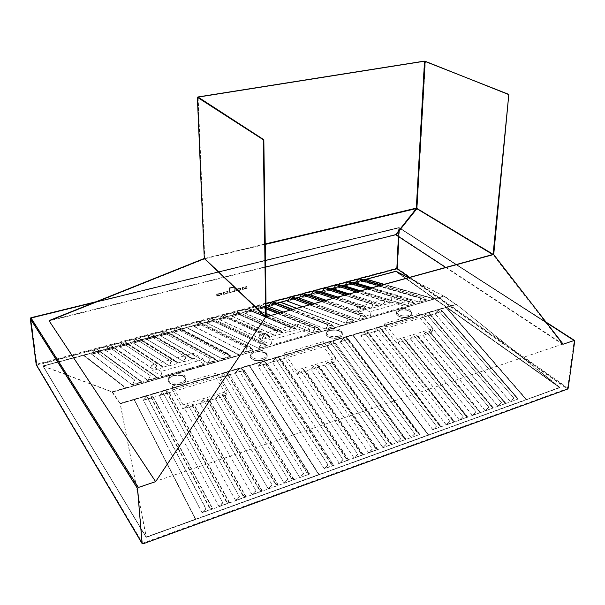 <?xml version="1.0" encoding="UTF-8"?>
<svg xmlns="http://www.w3.org/2000/svg" width="605" height="605" viewBox="0 0 605 605"><rect width="100%" height="100%" fill="white"/><g stroke="black" fill="none" stroke-linecap="round" stroke-linejoin="round"><path stroke-width="0.45" stroke-dasharray="3.02 2.27" d="M399.64 310.282C406.568 309.253 410.765 310.577 412.224 314.267L408.798 317.224C401.841 318.268 397.636 316.944 396.169 313.269C396.305 311.946 397.47 310.947 399.64 310.282M408.814 316.914L412.247 313.957C410.78 310.274 406.583 308.943 399.663 309.972C397.485 310.645 396.32 311.635 396.184 312.959C397.651 316.634 401.864 317.958 408.814 316.914M329.914 330.474C336.856 329.354 341.046 330.67 342.475 334.429C342.347 335.972 341.016 337.144 338.49 337.953C331.517 339.087 327.313 337.779 325.876 334.028C326.004 332.463 327.35 331.275 329.914 330.474M338.498 337.628C341.023 336.826 342.354 335.654 342.483 334.111C341.054 330.353 336.864 329.037 329.922 330.156C327.358 330.958 326.012 332.145 325.883 333.71C327.313 337.461 331.525 338.762 338.498 337.628M254.773 352.231C261.731 351.013 265.905 352.307 267.312 356.095C267.206 357.933 265.655 359.332 262.661 360.3C255.681 361.54 251.483 360.262 250.062 356.481C250.175 354.613 251.74 353.191 254.773 352.231M262.653 359.975C265.655 359.007 267.206 357.6 267.312 355.77C265.905 351.981 261.723 350.688 254.773 351.906C251.733 352.866 250.167 354.28 250.054 356.156C251.476 359.937 255.673 361.208 262.653 359.975M173.582 375.75C180.517 374.435 184.691 375.667 186.09 379.448C186.022 381.626 184.2 383.305 180.63 384.485C173.665 385.816 169.468 384.599 168.054 380.825C168.129 378.601 169.967 376.915 173.582 375.75M180.608 384.145C184.185 382.973 186.007 381.294 186.075 379.116C184.669 375.334 180.502 374.102 173.559 375.41C169.945 376.575 168.107 378.269 168.031 380.492C169.445 384.258 173.643 385.476 180.608 384.145M455.936 304.496L444.123 296.268L112.364 392.146L120.282 403.656L455.936 304.496L444.123 296.268M444.146 295.966L112.364 392.146M112.326 391.806L120.282 403.656M120.251 403.308L455.958 304.194M268.771 306.357L276.069 304.716M270.783 302.666L269.157 306.251L275.577 304.527M296.261 308.24L341.643 325.467L239.641 355.294L186.839 327.698L280.523 302.56L341.689 325.808L239.641 355.294M239.588 354.938L186.839 327.698M186.794 327.373L266.056 306.115M269.391 305.223L274.103 303.96M275.086 303.695L276.833 303.226M196.323 322.556L247.294 348.034L196.323 322.556L194.197 326.397L202.335 324.204L253.533 349.622L244.662 352.178L247.006 347.875M250.183 346.96L199.242 321.777L250.183 346.96L253.427 350.023L244.874 352.488L247.294 348.034M249.963 347.27L253.427 350.023L202.244 324.567L194.387 326.677L196.595 322.707M199.037 322.049L202.244 324.567M199.242 321.777L202.335 324.204M209.118 319.137L261.216 344.048L209.118 319.137L207.008 322.949L215.047 320.794L267.357 345.637L258.615 348.155L260.929 343.89M207.008 322.949L258.819 348.472L261.216 344.048M264.06 342.99L212 318.366L264.06 342.99L267.259 346.037L258.819 348.472L207.197 323.236L209.383 319.289M263.84 343.3L267.259 346.037L214.964 321.149L207.197 323.236M211.795 318.646L214.964 321.149M212 318.366L215.047 320.794M264.204 335.208L221.748 315.765L264.204 335.208L261.874 339.503L270.072 337.174L227.518 317.776L220.069 319.44L227.609 317.413L270.17 336.781L275.033 335.397L277.264 331.283L234.233 312.43L277.264 331.283M266.752 334.489L224.402 315.273L266.971 334.187L270.072 337.174M224.402 315.273L227.518 317.776M224.599 315.001L227.609 317.413M280.054 330.731L237.047 311.681L280.266 330.436L283.314 333.408L275.23 335.707L277.536 331.442M236.85 311.946L239.618 314.192L283.412 333.015L288.214 331.653L290.687 327.728L246.56 309.14L290.423 327.57M237.047 311.681L240.011 314.086M239.928 314.441L232.35 316.476L239.618 314.192L283.314 333.408M267.712 316.044L293.38 326.73L296.389 329.687L288.411 331.956L290.687 327.728M266.185 315.772L249.147 308.663L266.185 315.409M267.191 316.188L293.175 327.025M249.147 308.663L251.877 310.894L296.488 329.301L297.917 328.901L310.055 333.96L271.698 345.024L260.195 339.617L261.678 339.193L263.924 335.049M249.343 308.391L252.27 310.788M252.179 311.144L244.7 313.156L251.877 310.894L296.389 329.687M266.071 306.985L261.489 305.147L264.287 307.885L256.898 309.873L258.743 305.88L315.016 328.636L277.377 313.398M258.743 305.88L266.094 308.845M280.198 312.626L317.716 327.623L320.816 330.232L312.528 332.621L314.751 328.477M270.503 315.281L312.724 332.931L315.016 328.636M258.993 306.032L257.11 309.488L264.377 307.537L320.816 330.232L320.718 330.625L312.724 332.931L256.898 309.873M317.716 327.623L320.718 330.625L277.733 313.307M261.299 305.419L266.071 307.332M279.669 312.777L317.504 327.925M261.489 305.147L264.377 307.537M275.956 304.428L333.733 326.511L325.558 328.863L327.759 324.749L271.025 302.818M273.49 301.94L276.341 304.323M289.75 310.017L327.759 324.749M282.8 311.915L325.747 329.173L328.023 324.915M292.533 309.261L330.685 323.909L333.635 326.897L325.747 329.173L268.945 306.637M330.685 323.909L333.733 326.511M246.56 309.14L244.518 312.876L246.817 309.284M234.233 312.43L232.169 316.188L234.49 312.581M221.748 315.765L219.66 319.553L222.012 315.916M292.003 309.405L330.481 324.212M289.931 309.972L333.635 326.897M219.849 319.833L261.874 339.503M232.35 316.476L275.23 335.707M244.7 313.156L288.411 331.956M244.874 352.488L194.387 326.677M264.287 307.885L266.094 308.611M244.662 352.178L194.197 326.397M232.169 316.188L275.033 335.397M244.518 312.876L288.214 331.653M219.66 319.553L261.678 339.193M256.717 309.594L266.155 313.488M266.971 334.187L270.17 336.781M280.266 330.436L283.412 333.015M293.38 326.73L296.488 329.301M270.987 340.018L259.484 334.716L297.259 324.083L309.397 329.037L270.987 340.018L271.698 345.024M259.484 334.716L260.195 339.617M309.397 329.037L310.055 333.96M297.259 324.083L297.917 328.901M311.341 304.118L350.802 318.389L353.887 321.058L346.166 323.289L287.867 301.547L294.597 299.414M287.867 301.547L295.036 299.619L353.887 321.058L353.986 320.68L345.977 322.987L348.14 318.918L346.166 323.289L302.107 306.644M306.637 296.503L299.551 298.409L306.349 296.261L366.373 317.459L358.568 319.357L360.701 315.318L301.343 294.506M318.101 293.417L311.099 295.3L317.822 293.175L366.456 309.768L359.037 311.877L360.943 307.658L332.954 298.204M333.627 288.925L340.63 287.36L338.074 284.69M356.194 291.852L385.188 301.033L335.767 285.515L333.99 288.835L340.358 287.118L339.942 286.755M344.782 285.931L351.709 284.388L349.183 281.726M367.606 288.736L409.615 301.54L346.899 282.543L345.137 285.84L351.437 284.146L350.915 283.677M355.808 282.966L362.652 281.438L360.164 278.792M362.652 281.438L426.442 300.14L419.295 302.205L421.398 298.167L357.903 279.601L356.163 282.875L362.387 281.204L361.775 280.652M280.667 302.523L366.259 279.548L434.103 299.104L341.84 325.762L280.637 302.311M341.84 325.762L296.405 308.202M434.103 299.104L341.795 325.422M383.797 284.305L434.065 298.772M287.693 301.275L289.916 297.766L348.397 319.077M309.147 304.716L348.14 318.918M294.748 299.377L353.986 320.68L350.802 318.389M292.328 296.911L295.119 299.278M311.877 303.967L351.006 318.094M321.126 301.441L360.701 315.318M299.377 298.129L301.577 294.65M306.349 296.261L366.471 317.08L363.537 314.509L366.373 317.459L358.75 319.659L314.025 303.385M303.967 293.803L306.72 296.163M323.282 300.851L363.333 314.797M323.826 300.7L363.537 314.509M310.932 295.028L313.11 291.572L361.193 307.809M317.663 293.039L366.554 309.397L370.963 308.149L373.02 304.247L324.272 288.381M315.47 290.733L318.185 293.077M335.624 297.478L363.696 306.879L366.456 309.768M335.079 297.63L363.499 307.159M344.646 295.013L373.02 304.247M322.344 291.958L324.507 288.524M328.863 289.871L329.43 290.37L322.51 292.23L329.521 290.037L326.836 287.693M347.278 294.287L375.546 303.755L346.733 294.438M358.795 291.141L387.442 300.398L358.243 291.292M369.625 288.184L411.869 300.897L370.177 288.033M351.709 284.388L414.735 303.521L411.869 300.897M409.615 301.54L407.49 305.608L414.735 303.521L412.058 300.609M344.948 286.203L407.49 305.608L414.826 303.15L351.792 284.048M380.863 285.106L423.621 297.524L426.442 300.14L419.295 302.205L355.967 283.238M421.398 298.167L419.129 301.91L371.508 287.662M378.881 285.651L421.156 298.008M423.621 297.524L381.422 284.955M426.442 300.14L423.81 297.244M409.373 301.381L407.324 305.306L360.285 290.733M299.551 298.409L358.75 319.659L360.958 315.477M288.298 300.148L293.085 298.87M293.886 298.651L295.762 298.152M299.982 297.017L304.814 295.724M305.502 295.535L307.453 295.013M311.53 293.924L316.4 292.616M316.982 292.457L319.009 291.912M322.941 290.861L327.849 289.545M328.334 289.417L330.428 288.85M334.217 287.836L339.163 286.505M339.549 286.407L341.712 285.825M345.364 284.842L350.348 283.511M350.635 283.435L352.866 282.83M356.383 281.892L361.404 280.546M361.593 280.493L363.892 279.873M426.533 299.77L362.735 281.106M337.431 296.979L370.963 308.149M329.521 290.037L378.556 305.986L382.912 304.754L348.926 293.841M340.721 287.027L390.406 302.621L391.707 302.25L405.274 306.493L370.585 316.498L357.517 311.968L358.863 311.583L360.943 307.658M325.8 300.163L358.863 311.583M363.696 306.879L366.554 309.397M378.556 305.986L375.743 303.476M384.946 300.874L382.912 304.754M390.406 302.621L387.631 300.118M311.099 295.3L359.037 311.877M322.51 292.23L371.137 308.437L378.465 306.357L375.546 303.755M329.43 290.37L378.465 306.357M333.794 289.198L383.078 305.041L390.316 302.984L387.442 300.398M340.63 287.36L390.316 302.984M371.137 308.437L373.262 304.398M385.188 301.033L383.078 305.041M370.01 311.711L356.935 307.279L391.17 297.645L404.737 301.789L370.01 311.711L370.585 316.498M356.935 307.279L357.517 311.968M404.737 301.789L405.274 306.493M391.17 297.645L391.707 302.25M93.737 349.962L134.96 380.212L94.032 350.113L91.65 354.303L100.301 351.974L96.944 349.1L141.85 382.194L132.314 384.946L91.65 354.303L181.651 330.103L178.573 327.297L227.654 353.411L227.435 353.728L230.989 356.496L222.239 359.015L224.41 354.341L222.239 359.015L173.635 332.258L181.651 330.103L230.989 356.496L132.314 384.946L91.65 354.303M94.032 350.113L91.884 353.88L99.946 351.717L96.724 349.395L137.925 379.365M150.464 375.773L108.114 346.347L105.754 350.507L114.3 348.215L110.987 345.349L153.625 374.608L153.383 374.941L157.239 377.754L147.847 380.462L150.464 375.773L147.847 380.462L105.754 350.507M108.114 346.347L105.988 350.091L113.944 347.958L110.775 345.637L153.383 374.941M121.726 342.483L156.831 365.541L121.726 342.483L119.684 346.763L128.116 344.495L124.857 341.643L159.894 364.422L159.66 364.739L124.857 341.643M122.013 342.634L119.911 346.355L127.768 344.245L124.638 341.931M135.452 338.815L171.623 361.359L135.452 338.815L133.425 343.073L141.751 340.834L138.545 337.991L174.641 360.255L174.414 360.572L138.545 337.991M135.739 338.966L133.66 342.657L141.411 340.577L138.333 338.278M149.004 335.193L186.211 357.237L149.004 335.193L147 339.42L155.22 337.212L152.059 334.384L189.191 356.148L188.964 356.458L152.059 334.384M149.284 335.344L147.227 339.012L154.888 336.955L151.847 334.663M210.275 358.644L162.382 331.623L160.401 335.82L168.523 333.635L165.399 330.814L213.27 357.532L213.043 357.85L216.65 360.625L207.78 363.189L210.275 358.644L207.78 363.189L160.401 335.82M162.662 331.774L160.627 335.412L168.19 333.385L165.188 331.094L213.043 357.85M173.635 332.258L175.601 328.091L173.438 331.971L181.326 329.854L178.369 327.577L227.435 353.728M186.635 327.418L239.414 354.984L125.923 387.76L83.664 355.037L186.635 327.418L239.467 355.347L125.991 388.138L83.724 355.377L186.688 327.744L239.467 355.347L125.991 388.138L83.724 355.377L186.688 327.744M125.923 387.76L125.991 388.138M134.635 380.046L132.314 384.946L134.96 380.212M100.4 351.596L141.956 381.77L132.079 384.614L132.314 384.946M138.167 379.032L141.956 381.77L141.85 382.194L100.301 351.974M107.819 346.196L150.138 375.607M114.398 347.837L157.345 377.331L147.612 380.137L105.542 350.212M153.625 374.608L157.345 377.331L157.239 377.754L114.3 348.215M162.382 331.623L209.973 358.478M168.613 333.272L216.756 360.217L207.56 362.864L160.196 335.525M213.27 357.532L216.65 360.625L168.523 333.635M181.742 329.74L231.087 356.088L230.989 356.496L227.654 353.411M175.601 328.091L224.41 354.341M175.874 328.243L224.705 354.507M231.087 356.088L222.027 358.697L173.438 331.971M119.684 346.763L154.298 370.086L163.388 367.5L159.66 364.739M128.116 344.495L163.388 367.5M133.425 343.073L169.12 365.874L178.089 363.318L174.414 360.572M141.751 340.834L178.089 363.318M147 339.42L183.731 361.714L192.579 359.204L188.964 356.458M155.22 337.212L192.579 359.204M156.831 365.541L154.298 370.086M171.623 361.359L169.12 365.874M186.211 357.237L183.731 361.714M132.079 384.614L91.431 354.008M128.207 344.124L163.494 367.091L168.893 365.556L133.221 342.778M141.85 340.456L178.188 362.917L183.512 361.397L146.796 339.133M155.319 336.841L192.677 358.795L194.266 358.349L204.588 364.384L161.943 376.681L152.422 370.23L154.071 369.768L119.472 346.468M156.513 365.375L154.071 369.768M171.313 361.2L168.893 365.556M163.494 367.091L159.894 364.422M185.909 357.079L183.512 361.397M178.188 362.917L174.641 360.255M192.677 358.795L189.191 356.148M161.074 371.44L151.568 365.11L193.464 353.312L203.779 359.226L161.074 371.44L161.943 376.681M151.568 365.11L152.422 370.23M203.779 359.226L204.588 364.384M193.464 353.312L194.266 358.349M343.428 338.316L414.811 433.898L343.428 338.316L340.169 341.651L348.465 339.186L419.484 434.549L324.295 468.807L327.895 464.912L261.307 362.599L258.101 366.275L267.002 363.378L264.249 361.896L266.797 363.688L333.514 465.487L324.295 468.807L258.101 366.275L348.261 339.488L346.4 337.439L417.745 432.696L417.435 432.961L346.12 337.681M333.514 465.487L331.003 463.959L331.321 463.687L333.741 465.162L324.673 468.429L328.129 464.988L261.534 362.697M343.133 459.611L339.692 463.022L348.147 459.981L345.962 458.59L346.279 458.318L348.624 459.808L348.389 460.133L339.314 463.4L342.906 459.528L275.472 358.41L342.906 459.528M357.91 454.31L354.485 457.705L362.811 454.71L360.693 453.311L361.011 453.039L363.28 454.536L363.045 454.862L354.106 458.076L357.691 454.226L300.299 370.169L357.691 454.226M372.241 449.008L368.581 452.631L377.248 449.515L375.206 448.108L375.516 447.836L377.709 449.349L377.475 449.666L368.672 452.835L372.461 449.091L314.207 365.927L372.461 449.091M389.802 442.716L391.919 444.229L391.685 444.554L383.01 447.677L324.673 365.367L332.977 362.818L330.716 361.049L331.003 360.792L389.802 442.716L389.491 442.981L330.716 361.049M389.491 442.981L391.465 444.395L383.01 447.677M403.875 437.665L405.925 439.192L405.69 439.51L397.145 442.588L327.033 345.795L335.147 343.39L332.939 341.575L403.875 437.665L403.573 437.929L332.939 341.575M403.573 437.929L405.479 439.359L397.145 442.588M319.054 474.433L249.487 365.39L352.745 334.89L428.423 434.866L318.994 474.706L249.441 365.654L352.685 335.147L428.34 435.124L318.994 474.706L249.441 365.654L352.685 335.147L428.34 435.124L318.994 474.706M324.189 468.603L258.101 366.275L261.307 362.599M331.321 463.687L264.536 361.646M331.003 463.959L264.249 361.896M257.987 366.055L267.002 363.378L333.741 465.162M346.279 458.318L278.663 357.464L278.376 357.721L281.053 359.204L278.663 357.464M345.962 458.59L278.376 357.721M339.216 463.196L272.167 361.843L281.053 359.204L348.624 459.808M275.472 358.41L272.273 362.062L280.856 359.514L348.389 460.133M360.693 453.311L303.181 369.458L305.79 370.91L310.857 369.352L314.207 365.927M361.011 453.039L303.468 369.201M375.206 448.108L317.043 365.223L317.33 364.966L375.516 447.836M328.129 361.835L386.792 443.949L328.129 361.835L324.673 365.367M386.58 443.866L382.935 447.466L386.792 443.949M330.413 342.324L400.903 438.89L330.413 342.324L327.033 345.795L335.351 343.08L333.226 341.333M400.707 438.806L397.069 442.384L400.903 438.89M405.925 439.192L335.351 343.08L405.69 439.51M414.811 433.898L410.992 437.37L340.26 341.87L348.261 339.488L346.4 337.439M343.625 338.414L340.26 341.87L411.067 437.581L419.484 434.549L411.067 437.581M414.614 433.815L410.992 437.37M348.465 339.186L419.719 434.231L417.435 432.961M419.719 434.231L417.745 432.696M330.209 342.226L326.942 345.576L397.069 442.384M339.314 463.4L272.273 362.062L275.698 358.508M391.685 444.554L332.977 362.818M377.475 449.666L319.372 366.993L310.955 369.572L314.418 366.025M368.672 452.835L310.955 369.572M363.045 454.862L305.585 371.22L297.047 373.845L300.519 370.268M354.106 458.076L297.047 373.845M303.181 369.458L305.585 371.22M319.372 366.993L317.043 365.223M382.935 447.466L324.582 365.148L319.584 366.683L317.33 364.966M377.709 449.349L319.584 366.683M368.581 452.631L310.857 369.352M363.28 454.536L305.79 370.91M354.008 457.872L296.942 373.625L295.399 374.094L283.73 356.837L322.616 345.319L334.671 362.055L333.189 362.508L331.003 360.792M391.919 444.229L333.189 362.508M296.942 373.625L300.299 370.169M327.918 361.737L324.582 365.148M296.117 370.351L284.403 353.093L323.403 341.613L335.51 358.341L296.117 370.351L295.399 374.094M284.403 353.093L283.73 356.837M323.403 341.613L322.616 345.319M335.51 358.341L334.671 362.055M438.202 310.289L514.016 398.317L438.202 310.289L435.033 313.481L442.535 311.257L517.925 399.118L432.832 429.747L436.364 426.018L364.127 332.19L360.966 335.714L369.005 333.09L366.759 331.578L368.8 333.393L441.053 426.782L432.832 429.747L360.966 335.714L442.323 311.545L440.894 309.495L516.662 397.228L516.367 397.477L440.621 309.722M441.053 426.782L439.117 425.179L439.427 424.922L441.287 426.472L433.203 429.376L436.553 426.102L364.316 332.296M449.939 421.299L446.596 424.559L454.143 421.844L452.464 420.399L452.767 420.135L454.567 421.693L454.332 422.003L446.225 424.922L449.757 421.216L376.885 328.424L449.757 421.216M463.127 416.573L459.8 419.81L467.234 417.132L465.616 415.68L465.918 415.423L467.657 416.989L467.415 417.299L459.429 420.173L462.946 416.49L401.206 339.352L462.946 416.49M475.954 411.823L472.392 415.28L480.143 412.489L478.578 411.029L478.873 410.772L480.317 412.655L472.445 415.484L476.12 411.907L413.729 335.525L476.12 411.907M491.653 406.197L493.03 408.08L485.27 410.871L422.895 335.238L430.382 332.939L428.862 330.905L491.653 406.197L491.351 406.447L428.59 331.147M491.351 406.447L492.863 407.914L485.27 410.871M504.245 401.675L505.561 403.565L497.915 406.318L423.137 317.247L430.465 315.069L428.983 313.012L504.245 401.675L503.95 401.932L428.718 313.246M503.95 401.932L505.402 403.406L497.915 406.318M428.59 434.806L352.904 334.845L446.104 307.317L526.32 399.444L428.499 435.063L352.844 335.102L446.029 307.567L526.214 399.693L428.499 435.063L352.844 335.102L446.029 307.567L526.214 399.693L428.499 435.063M432.772 429.535L360.966 335.714L364.127 332.19M439.427 424.922L367.038 331.336M439.117 425.179L366.759 331.578M360.89 335.495L369.005 333.09L441.287 426.472M452.767 420.135L379.479 327.812L381.672 329.324L379.759 327.57M452.464 420.399L379.479 327.812M446.172 424.718L373.663 331.706L381.672 329.324L454.567 421.693M376.885 328.424L373.731 331.926L381.46 329.627L454.332 422.003M465.616 415.68L403.785 338.724L405.902 340.214L410.47 338.808L413.729 335.525M465.918 415.423L404.064 338.482M478.578 411.029L416.27 334.905L478.873 410.772M426.26 331.858L488.938 407.316L426.26 331.858L422.895 335.238M488.764 407.226L485.225 410.666L488.938 407.316M426.427 313.927L501.568 402.786L426.427 313.927L423.137 317.247L430.677 314.774L428.983 313.012M501.401 402.696L497.877 406.114L501.568 402.786M505.803 403.263L430.677 314.774L505.561 403.565M514.016 398.317L510.348 401.622L435.086 313.7L442.323 311.545L440.894 309.495M438.368 310.395L435.086 313.7L510.378 401.833L517.925 399.118L510.378 401.833M513.857 398.234L510.348 401.622M442.535 311.257L518.16 398.816L516.367 397.477M518.16 398.816L516.662 397.228M426.26 313.821L423.077 317.028L497.877 406.114M446.225 424.922L373.731 331.926L377.074 328.523M493.03 408.08L430.382 332.939M480.317 412.655L418.115 336.698L410.53 339.027L413.903 335.631M472.445 415.484L410.53 339.027M467.415 417.299L405.69 340.509L398.007 342.869L401.387 339.45M459.429 420.173L398.007 342.869M403.785 338.724L405.69 340.509M418.115 336.698L416.27 334.905M485.225 410.666L422.834 335.019L418.327 336.403L416.55 334.671M480.552 412.345L418.327 336.403M472.392 415.28L410.47 338.808M467.657 416.989L405.902 340.214M459.377 419.961L397.939 342.657L396.547 343.08L383.925 327.169L419.015 316.77L431.932 332.228L430.594 332.637L428.862 330.905M493.264 407.77L430.594 332.637M397.939 342.657L401.206 339.352M426.086 331.752L422.834 335.019M397.561 339.428L384.878 323.516L420.067 313.163L433.036 328.613L397.561 339.428L396.547 343.08M384.878 323.516L383.925 327.169M420.067 313.163L419.015 316.77M433.036 328.613L431.932 332.228M238.294 369.405L303.718 473.745L238.294 369.405L234.959 372.892L244.178 370.154L309.314 474.199L202.115 512.783L205.768 508.707L146.75 396.472L143.506 400.313L153.42 397.107L150.055 395.67L153.224 397.432L212.521 509.032L202.115 512.783L143.506 400.313L243.981 370.472L241.312 368.679L241.599 368.422L306.985 472.414L306.667 472.686L241.312 368.679M212.521 509.032L209.307 507.61L209.64 507.315L212.748 508.699L202.509 512.382L206.055 508.775L147.03 396.57M223.003 502.695L219.464 506.279L229 502.846L226.194 501.553L226.527 501.258L229.537 502.657L218.927 506.476L222.723 502.626L162.579 391.798L222.723 502.626M239.671 496.713L236.147 500.282L245.532 496.902L242.817 495.586L243.142 495.306L246.061 496.713L235.617 500.471L239.398 496.644L187.86 404.511L239.398 496.644M255.802 490.761L252.035 494.565L261.791 491.048L259.159 489.725L259.492 489.445L262.313 490.867L252.172 494.769L256.074 490.836L203.393 399.769L256.074 490.836M275.577 483.675L278.308 485.112L278.081 485.444L268.317 488.953L215.418 398.884L224.674 396.041L221.838 394.309L222.141 394.044L275.577 483.675L275.252 483.955L221.838 394.309M275.252 483.955L277.793 485.293L268.317 488.953M291.406 477.995L294.045 479.447L293.818 479.78L284.214 483.236L220.371 377.482L229.401 374.798L226.656 373.02L226.943 372.763L291.406 477.995L291.081 478.275L226.656 373.02M291.081 478.275L293.546 479.629L284.214 483.236M195.657 519.09L134.257 399.421L249.313 365.443L318.865 474.502L195.619 519.362L134.242 399.701L249.268 365.707L318.805 474.774L195.619 519.362L134.242 399.701L249.268 365.707L318.805 474.774L195.619 519.362M201.957 512.579L143.347 400.094L146.75 396.472M209.64 507.315L150.358 395.405M209.307 507.61L150.055 395.67M143.347 400.094L153.42 397.107L212.748 508.699M226.527 501.258L166.133 390.739L165.831 391.004L169.105 392.448L166.133 390.739M226.194 501.553L165.831 391.004M218.927 506.476L159.183 395.39L169.105 392.448L229.537 502.657M162.579 391.798L159.342 395.617L168.916 392.774L229.318 502.989M242.817 495.586L191.104 403.694L194.303 405.1L199.968 403.361L203.393 399.769M243.142 495.306L191.407 403.429M259.159 489.725L206.585 398.967L206.887 398.703L259.492 489.445M218.957 395.186L272.205 485.044L218.957 395.186L215.418 398.884M271.947 484.976L268.196 488.749L272.205 485.044M223.835 373.852L288.086 479.349L223.835 373.852L220.243 377.263L229.597 374.48L226.943 372.763M287.836 479.281L284.093 483.024L288.086 479.349M294.045 479.447L229.597 374.48L293.818 479.78M303.718 473.745L299.747 477.398L235.08 373.111L243.981 370.472L241.599 368.422M238.536 369.504L235.08 373.111L299.861 477.602L309.314 474.199L299.861 477.602M303.468 473.67L299.747 477.398M244.178 370.154L309.541 473.874L306.667 472.686M309.541 473.874L306.985 472.414M223.593 373.754L220.243 377.263L284.093 483.024M219.071 506.68L159.342 395.617L162.851 391.889M278.081 485.444L224.674 396.041M262.086 491.199L209.504 400.699L200.104 403.58L203.658 399.86M252.172 494.769L200.104 403.58M245.834 497.045L194.107 405.426L184.563 408.345L188.132 404.601M235.753 500.675L184.563 408.345M191.104 403.694L194.107 405.426M209.504 400.699L206.585 398.967M268.196 488.749L215.282 398.665L209.701 400.374L206.887 398.703M262.313 490.867L209.701 400.374M252.035 494.565L199.968 403.361M246.061 496.713L194.303 405.1M235.617 500.471L184.419 408.125L182.687 408.655L172.296 389.839L215.622 377.013L226.535 395.216L224.879 395.723L222.141 394.044M278.308 485.112L224.879 395.723M184.419 408.125L187.86 404.511M218.7 395.095L215.282 398.665M183.05 404.821L172.607 386.005L216.076 373.209L227.041 391.412L183.05 404.821L182.687 408.655M172.607 386.005L172.296 389.839M216.076 373.209L215.622 377.013M227.041 391.412L226.535 395.216M395.965 271.274L559.875 387.661L395.957 271.494L43.023 366.199L146.176 537.437L559.875 387.661M266.056 306.062L42.978 365.889L146.153 537.111L120.115 403.595L134.023 399.489L195.483 519.158L146.274 537.323L43.023 366.199M265.973 316.521L156.037 481.164L562.514 344.147L492.765 254.516M146.145 537.074L559.905 387.427L526.403 399.64L446.203 307.522L456.064 304.602L444.047 296.231L434.269 299.059L366.418 279.51L395.912 271.592L559.602 387.623L456.291 304.307L446.203 307.522M559.912 387.344L396.048 271.282M526.403 399.64L559.852 387.313L395.965 271.29M363.802 279.85L361.548 280.455M361.314 280.516L356.413 281.832M352.776 282.807L350.59 283.39M350.257 283.48L345.394 284.781M341.621 285.794L339.503 286.362M339.072 286.483L334.247 287.776M330.338 288.819L328.288 289.371M327.759 289.515L322.972 290.801M318.918 291.882L316.937 292.419M316.309 292.586L311.56 293.856M307.37 294.983L305.457 295.497M304.723 295.694L300.019 296.957M295.679 298.121L293.841 298.613M293.001 298.832L288.335 300.088M276.75 303.196L275.033 303.657M274.027 303.922L269.422 305.162M42.978 365.889L146.1 536.998M43 366.07L83.52 355.43L125.757 388.206L112.258 392.108L43.258 366.237L146.312 537.21L120.312 403.815L112.258 392.108M236.207 289.258L240.261 288.048L240.745 289.508L236.252 290.952L236.207 289.258L240.48 288.29L240.298 289.651L236.101 290.725L236.063 289.213L240.261 288.139L240.919 288.706L240.745 290.067L236.54 291.149L236.502 289.629L240.843 288.562M236.056 289.122L235.912 289.636M235.942 290.74L235.768 289.493M235.799 290.597L236.252 290.952M240.45 289.878L236.109 290.816M240.306 289.742L240.745 289.508M240.714 288.404L240.593 289.371M242.499 287.647L246.53 286.445L246.984 286.8L246.711 288.267L242.544 289.341L242.499 287.647L246.674 286.581M242.355 287.511L242.212 288.018M242.234 289.122L242.06 287.882M242.091 288.986L242.544 289.341M246.711 288.267L242.393 289.205M246.568 288.131L247.006 287.897M246.984 286.8L246.855 287.761M221.68 293.281L221.422 294.764L216.824 295.641L217.082 294.159L221.362 293.062L221.717 294.393M217.082 294.159L221.218 292.918M216.938 294.015L216.787 294.529M216.824 295.641L216.643 294.393M216.681 295.505L217.142 295.86M221.422 294.764L216.998 295.724M228.062 291.64L227.805 293.123L223.555 294.219L223.2 292.888L227.752 291.428L228.1 292.752M223.495 292.517L227.609 291.285M223.351 292.374L223.2 292.888M223.237 294L223.056 292.752M223.094 293.856L223.555 294.219M227.805 293.123L223.411 294.075M227.662 292.986L227.949 292.608M234.324 286.989L234.15 291.497L229.923 292.578L229.484 288.222L234.211 286.8L234.438 291.126M229.779 287.851L233.863 286.634M229.628 287.715L229.484 288.222M229.613 292.366L229.34 288.086M229.469 292.223L229.923 292.578M234.15 291.497L229.779 292.442M424.302 61.12L416.18 208.203L395.609 234.438L49.459 320.453M395.609 234.438L396.23 234.551L417.064 208.226L425.474 61.203M563.164 344.192L396.23 234.551M266.026 303.551L36.602 364.944L142.379 543.351L567.581 388.501L409.487 277.287M567.581 388.501L574.183 340.842L399.27 228.04L398.846 236.676M142.379 543.351L137.796 488.114L156.037 481.164M562.514 344.147L574.183 340.842M562.711 344.396L445.598 267.41M265.534 267.115L49.3 320.907L155.697 481.678M49.277 321.051L204.452 259L265.784 316.959M265.232 244.42L204.445 258.842L49.413 320.854M204.422 258.388L197.933 96.966M204.218 258.501L417.064 208.165M415.968 208.067L417.064 208.226L493.665 254.38M416.111 208.203L493.718 254.599M204.097 258.516L416.928 208.377M266.018 316.415L204.656 258.441L265.224 243.974M197.85 97.231L204.664 258.532M204.792 258.274L204.354 258.88L49.3 320.907M120.115 403.595L111.728 391.685L43.008 365.942L83.52 355.43M83.46 355.09L125.757 388.206M125.689 387.82L111.993 391.783M134.023 399.489L195.453 519.43L146.327 536.945M120.312 403.815L134.007 399.769M526.509 399.383L446.278 307.264M559.837 387.298L456.291 304.307M408.39 277.582L444.047 296.231L444.153 295.86L456.064 304.602M444.153 295.86L434.269 299.059M434.231 298.726L383.956 284.267M444.047 296.231L395.912 271.592M229.431 288.063L234.082 286.876L233.999 291.27L229.771 292.351L229.431 288.063L229.862 288.479L234.445 287.156L234.438 291.686L230.066 292.752L229.862 288.479M221.218 293.009L221.271 294.537L216.779 295.482L216.938 294.106L221.218 293.009L221.876 293.584L221.71 294.96L217.278 296.042L217.369 294.529L221.657 293.433M223.147 292.722L227.752 291.391L227.654 292.896L223.184 293.833L223.147 292.722L223.585 293.145L228.04 291.791L228.093 293.319L223.842 294.408L223.585 293.145M246.764 287.783L242.393 289.114L242.355 287.602L246.666 286.543L247.211 288.199L242.696 289.515L242.802 288.01L246.976 286.944L247.211 288.199M408.783 315.591C401.977 316.604 397.856 315.318 396.426 311.726L399.822 308.815C406.598 307.809 410.704 309.11 412.141 312.702L408.783 315.591M408.693 317.149C401.894 318.162 397.78 316.876 396.343 313.277L399.746 310.357C406.515 309.352 410.613 310.652 412.05 314.252L408.693 317.149M262.547 358.568C255.718 359.771 251.604 358.531 250.22 354.84C250.326 353.01 251.862 351.634 254.834 350.696C261.632 349.509 265.724 350.764 267.1 354.462C266.994 356.254 265.482 357.623 262.547 358.568M262.57 360.209C255.749 361.419 251.642 360.172 250.258 356.474C250.364 354.643 251.899 353.26 254.864 352.322C261.662 351.134 265.746 352.39 267.123 356.095C267.017 357.895 265.504 359.264 262.57 360.209M180.449 382.693C173.635 383.993 169.536 382.806 168.145 379.123C168.22 376.96 170.02 375.304 173.559 374.17C180.35 372.884 184.427 374.094 185.803 377.777C185.735 379.91 183.95 381.551 180.449 382.693M180.547 384.387C173.741 385.688 169.642 384.5 168.25 380.81C168.326 378.639 170.126 376.983 173.658 375.841C180.441 374.555 184.517 375.765 185.894 379.464C185.826 381.596 184.041 383.237 180.547 384.387M338.429 336.267C331.601 337.378 327.486 336.1 326.087 332.44C326.208 330.905 327.532 329.748 330.035 328.969C336.834 327.88 340.933 329.165 342.332 332.826C342.203 334.338 340.902 335.48 338.429 336.267M338.392 337.87C331.578 338.974 327.464 337.696 326.057 334.036C326.186 332.5 327.502 331.336 330.005 330.557C336.796 329.46 340.895 330.746 342.294 334.421C342.165 335.934 340.865 337.076 338.392 337.87M181.651 330.103L230.989 356.496M348.261 339.488L419.484 434.549M324.295 468.807L258.101 366.275M442.323 311.545L517.925 399.118M432.832 429.747L360.966 335.714M243.981 370.472L309.314 474.199M202.115 512.783L143.506 400.313M143.022 543.842L37.011 365.201L397.001 269.028L567.513 389.106M568.171 388.266L397.53 268.348L399.527 227.972L574.742 340.925M30.295 318.427L398.665 227.873L396.683 268.242L36.731 364.233L30.802 317.859M546.307 322.442L399.043 227.533L95.703 301.933M398.423 236.396L398.839 227.987L30.916 318.298L36.875 364.717M36.618 364.981L30.651 318.555L137.796 488.114M138.22 487.57L30.976 318.139L399.028 227.82L573.933 340.607M204.535 259.137L197.888 97.284M198.137 97.443L204.785 258.766M204.278 258.327L204.732 258.108M397.001 269.028L397.53 268.348L396.683 268.242L397.001 269.028M36.255 364.921L37.011 365.201L36.731 364.233L36.194 364.611M399.043 227.533L398.665 227.873L399.527 227.972L399.043 227.533M574.069 340.6L398.967 227.798L30.946 318.101L36.602 364.944M230.074 288.222L229.635 287.798M229.991 292.623L229.56 292.2M230.21 292.775L229.771 292.351M234.438 291.686L233.999 291.27M234.642 291.428L234.203 291.005M234.521 287.292L234.082 286.876M234.309 287.141L233.87 286.725M240.949 289.803L240.503 289.394M240.745 290.067L240.298 289.651M240.919 288.706L240.48 288.29M240.707 288.547L240.261 288.139M236.502 289.629L236.063 289.213M236.298 289.886L235.859 289.47M236.328 290.99L235.889 290.574M236.54 291.149L236.101 290.725M221.876 293.584L221.445 293.16M217.369 294.529L216.938 294.106M217.165 294.794L216.734 294.37M217.203 295.905L216.779 295.482M217.429 296.057L216.998 295.633M221.71 294.96L221.271 294.537M221.914 294.695L221.483 294.272M223.79 292.888L223.351 292.465M223.616 294.257L223.184 293.833M223.842 294.408L223.404 293.985M228.093 293.319L227.654 292.896M228.297 293.054L227.858 292.638M228.259 291.95L227.828 291.527M228.04 291.791L227.609 291.376M247.014 288.456L246.56 288.041M247.188 287.095L246.742 286.687M246.976 286.944L246.53 286.536M242.802 288.01L242.355 287.602M242.597 288.275L242.151 287.859M242.62 289.379L242.181 288.963M242.839 289.53L242.393 289.114M96.271 301.706L398.914 227.495L546.035 322.087M230.066 292.752L229.628 292.336M234.445 287.156L234.006 286.74M236.404 291.126L235.965 290.71M221.801 293.448L221.37 293.024M217.278 296.042L216.847 295.611M223.691 294.393L223.26 293.97M228.191 291.814L227.752 291.391M247.112 286.959L246.666 286.543M242.696 289.515L242.257 289.099M396.426 311.726L396.343 313.277M412.141 312.702L412.05 314.252M250.22 354.84L250.258 356.474M267.1 354.462L267.123 356.095M168.145 379.123L168.25 380.81M185.803 377.777L185.894 379.464M326.087 332.44L326.057 334.036M342.332 332.826L342.294 334.421"/><path stroke-width="0.91" d="M276.069 304.716L289.931 309.972M275.577 304.527L276.251 304.67M266.056 306.115L269.391 305.223M274.103 303.96L275.086 303.695M276.833 303.226L280.478 302.25L296.261 308.24M266.185 315.409L267.712 316.044M266.185 315.772L267.191 316.188M266.094 308.845L277.377 313.398M266.071 306.985L280.198 312.626M266.071 307.332L279.669 312.777M292.533 309.261L273.49 301.94L275.956 304.428M282.8 311.915L268.771 306.357L270.783 302.666L289.75 310.017M273.301 302.205L292.003 309.405M266.094 308.611L277.733 313.307M266.155 313.488L270.503 315.281M306.349 296.261L303.967 293.803L323.826 300.7M280.637 302.311L288.298 300.148M296.405 308.202L280.622 302.213M363.892 279.873L366.229 279.253L383.797 284.305M302.107 306.644L287.693 301.275L289.674 297.622L309.147 304.716M311.877 303.967L292.328 296.911L294.748 299.377M292.147 297.176L311.341 304.118M314.025 303.385L299.377 298.129L301.343 294.506L321.126 301.441M303.786 294.06L323.282 300.851M325.8 300.163L310.932 295.028L312.868 291.421L332.954 298.204M335.624 297.478L315.47 290.733L317.663 293.039M315.288 290.99L335.079 297.63M337.431 296.979L322.344 291.958L324.272 288.381L344.646 295.013M328.863 289.871L326.836 287.693L347.278 294.287M326.655 287.95L346.733 294.438M348.926 293.841L333.627 288.925L335.533 285.371L356.194 291.852M339.942 286.755L338.074 284.69L358.795 291.141M337.892 284.947L358.243 291.292M360.285 290.733L344.782 285.931L346.673 282.399L367.606 288.736M350.915 283.677L349.183 281.726L370.177 288.033M349.002 281.975L369.625 288.184M371.508 287.662L355.808 282.966L357.684 279.457L378.881 285.651M361.775 280.652L360.164 278.792L381.422 284.955M359.983 279.041L380.863 285.106M293.085 298.87L293.886 298.651M295.762 298.152L299.982 297.017M304.814 295.724L305.502 295.535M307.453 295.013L311.53 293.924M316.4 292.616L316.982 292.457M319.009 291.912L322.941 290.861M327.849 289.545L328.334 289.417M330.428 288.85L334.217 287.836M339.163 286.505L339.549 286.407M341.712 285.825L345.364 284.842M352.866 282.83L356.383 281.892M142.077 543.434L137.509 488.545L30.28 318.646L36.217 364.77L142.19 543.721L143.022 543.842L567.513 389.106L568.171 388.266L574.742 340.925L546.307 322.442M265.224 243.974L416.308 208.128L493.105 254.334L508.82 94.403L493.718 254.599L563.164 344.192L574.258 340.456M493.377 253.941L493.657 254.516L265.769 316.846L266.192 315.999L263.833 139.702L263.364 139.793L265.671 316.99L155.636 481.64L138.364 487.464L137.509 488.545M508.82 94.403L424.302 61.12L197.933 96.966L197.457 97.352L263.364 139.793M445.598 267.41L395.693 234.748L416.3 208.566L424.544 61.211L198.122 97.095L263.833 139.702M424.544 61.211L425.133 61.256L416.86 208.717L396.003 234.808M508.457 94.471L425.133 61.256M493.105 254.334L493.657 254.516M493.06 254.44L265.769 316.846M408.39 277.582L396.018 271.259L366.396 279.298M395.973 271.221L363.802 279.85M356.413 281.832L352.776 282.807M345.394 284.781L341.621 285.794M339.503 286.362L339.072 286.483M334.247 287.776L330.338 288.819M328.288 289.371L327.759 289.515M322.972 290.801L318.918 291.882M316.937 292.419L316.309 292.586M311.56 293.856L307.37 294.983M305.457 295.497L304.723 295.694M300.019 296.957L295.679 298.121M293.841 298.613L293.001 298.832M288.335 300.088L276.75 303.196M275.033 303.657L274.027 303.922M269.422 305.162L266.056 306.062M265.966 316.528L266.192 315.999M197.457 97.352L204.293 258.698L49.118 320.854L155.636 481.64M49.118 320.854L204.097 258.516M409.487 277.287L396.842 268.635L266.026 303.551M395.693 234.748L265.534 267.115M492.765 254.516L416.86 208.717M415.975 208.649L265.232 244.42M265.769 316.695L204.278 258.327M265.671 316.99L204.218 258.456L203.87 258.932M416.694 208.249L416.3 208.566L416.308 208.128M383.956 284.267L366.38 279.207M95.703 301.933L30.938 317.814L138.364 487.464M398.846 236.676L397.266 268.688M396.842 268.635L398.423 236.396M204.293 258.63L197.374 97.246M36.194 364.611L142.107 543.585M30.802 317.859L30.295 318.427M204.218 258.486L49.164 320.567M36.255 364.921L30.258 318.57L30.87 317.746L96.271 301.706M546.035 322.087L574.516 340.441"/></g></svg>

